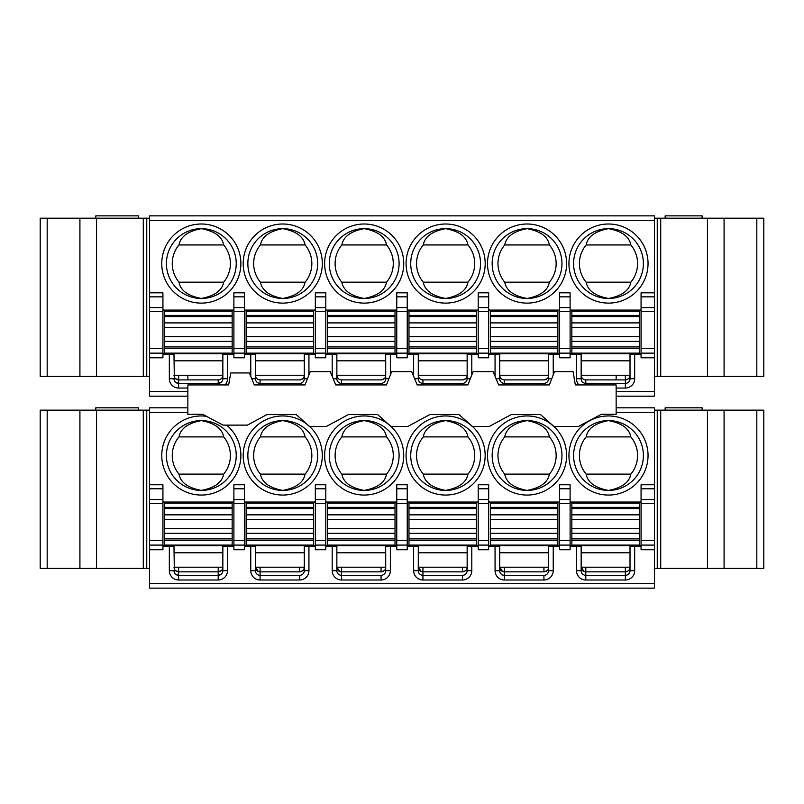<?xml version="1.0" encoding="UTF-8"?>
<svg xmlns="http://www.w3.org/2000/svg" width="804" height="804" viewBox="0 0 804 804"><rect width="100%" height="100%" fill="white"/><g stroke="black" fill="none" stroke-linecap="round" stroke-linejoin="round"><path stroke-width="1.21" d="M327.55 508.56L327.55 545.092L395.015 545.092L395.015 503.214L327.55 503.214L327.55 508.56L395.015 508.56M396.764 545.675L325.801 545.675M325.801 549.745L325.801 484.762L315.329 484.762L315.329 549.745L325.801 549.745M385.709 552.77L336.856 552.77M396.764 484.762L396.764 549.745L407.236 549.745L407.236 484.762L396.764 484.762M396.764 502.048L325.801 502.048M187.855 407.819L149.554 407.819L149.554 588.136L654.446 588.136L654.446 407.819L616.145 407.819M570.106 502.048L641.069 502.048M559.634 502.048L488.671 502.048M478.199 502.048L407.236 502.048M315.329 502.048L244.366 502.048M233.894 502.048L162.931 502.048M296.254 414.613L309.349 426.452L326.364 426.452L348.313 414.613L377.679 414.613L390.784 426.452L407.799 426.452L429.748 414.613L459.114 414.613L472.219 426.452L489.234 426.452L511.173 414.613L540.549 414.613L553.654 426.452L578.478 426.452L601.271 414.311L616.145 414.311L616.145 384.935L575.342 384.935L573.071 371.639L554.539 371.639L549.313 384.935L498.621 384.935L493.133 371.639L473.114 371.639L467.878 384.935L417.186 384.935L411.698 371.639L391.679 371.639L386.443 384.935L335.75 384.935L330.263 371.639L310.243 371.639L305.007 384.935L254.315 384.935L249.371 372.955L230.708 372.955L228.658 384.935L187.855 384.935L187.855 414.311L202.729 414.311L223.03 425.125L247.391 425.125L266.878 414.613L296.254 414.613L309.58 426.452A39.557 39.557 0 0 1 282.757 495.063A39.557 39.557 0 0 1 243.2 455.516A39.557 39.557 0 0 1 306.555 423.919M540.549 414.613L553.886 426.452A39.557 39.557 0 0 1 527.062 495.063A39.557 39.557 0 0 1 487.505 455.516A39.557 39.557 0 0 1 550.851 423.919M527.062 490.41A34.904 34.904 0 0 0 561.956 455.516A34.904 34.904 0 0 0 527.062 420.613A34.904 34.904 0 0 0 492.159 455.516A34.904 34.904 0 0 0 527.062 490.41A34.904 34.904 0 0 0 561.956 455.516A34.904 34.904 0 0 0 527.062 420.613C540.409 423.125 547.856 428.562 549.403 436.904A29.085 29.085 0 0 1 549.403 474.129C547.856 482.47 540.409 487.897 527.062 490.41C513.706 487.897 506.259 482.47 504.711 474.129L549.403 474.129M527.062 420.613C513.706 423.125 506.259 428.562 504.711 436.904L549.403 436.904M504.711 436.904A29.085 29.085 0 0 0 504.711 474.129M459.114 414.613L472.45 426.452A39.557 39.557 0 0 1 445.627 495.063A39.557 39.557 0 0 1 406.07 455.516A39.557 39.557 0 0 1 469.415 423.919M445.627 490.41A34.904 34.904 0 0 0 480.531 455.516A34.904 34.904 0 0 0 445.627 420.613A34.904 34.904 0 0 0 410.723 455.516A34.904 34.904 0 0 0 445.627 490.41A34.904 34.904 0 0 0 480.531 455.516A34.904 34.904 0 0 0 445.627 420.613C458.973 423.125 466.42 428.562 467.968 436.904A29.085 29.085 0 0 1 467.968 474.129C466.42 482.47 458.973 487.897 445.627 490.41C432.281 487.897 424.824 482.47 423.276 474.129L467.968 474.129M445.627 420.613C432.281 423.125 424.824 428.562 423.276 436.904L467.968 436.904M423.276 436.904A29.085 29.085 0 0 0 423.276 474.129M377.679 414.613L391.015 426.452A39.557 39.557 0 0 1 364.192 495.063A39.557 39.557 0 0 1 324.635 455.516A39.557 39.557 0 0 1 387.98 423.919M364.192 490.41A34.904 34.904 0 0 0 399.096 455.516A34.904 34.904 0 0 0 364.192 420.613A34.904 34.904 0 0 0 329.288 455.516A34.904 34.904 0 0 0 364.192 490.41A34.904 34.904 0 0 0 399.096 455.516A34.904 34.904 0 0 0 364.192 420.613C377.538 423.125 384.985 428.562 386.543 436.904A29.085 29.085 0 0 1 386.543 474.129C384.985 482.47 377.538 487.897 364.192 490.41C350.845 487.897 343.388 482.47 341.841 474.129L386.543 474.129M364.192 420.613C350.845 423.125 343.388 428.562 341.841 436.904L386.543 436.904M341.841 436.904A29.085 29.085 0 0 0 341.841 474.129M282.757 490.41A34.904 34.904 0 0 0 317.66 455.516A34.904 34.904 0 0 0 282.757 420.613A34.904 34.904 0 0 0 247.853 455.516A34.904 34.904 0 0 0 282.757 490.41A34.904 34.904 0 0 0 317.66 455.516A34.904 34.904 0 0 0 282.757 420.613C296.103 423.125 303.56 428.562 305.108 436.904A29.085 29.085 0 0 1 305.108 474.129C303.56 482.47 296.103 487.897 282.757 490.41C269.41 487.897 261.963 482.47 260.406 474.129L305.108 474.129M282.757 420.613C269.41 423.125 261.963 428.562 260.406 436.904L305.108 436.904M260.406 436.904A29.085 29.085 0 0 0 260.406 474.129M488.671 354.303L499.716 354.303L499.716 378.734A4.653 4.653 0 0 0 504.369 383.387L543.926 383.387A4.653 4.653 0 0 0 548.579 378.734L548.579 354.303L559.634 354.303M553.232 374.965L553.232 354.303M495.063 354.303L495.063 376.332M471.797 374.965L471.797 354.303L478.199 354.303M488.671 357.79L488.671 353.137L478.199 353.137L478.199 357.79L488.671 357.79M488.671 353.137L488.671 292.817L478.199 292.817L478.199 353.137M616.145 396.181L654.446 396.181L654.446 215.864L149.554 215.864L149.554 396.181L187.855 396.181M570.106 310.093L641.069 310.093M559.634 310.093L488.671 310.093M478.199 310.093L407.236 310.093M396.764 310.093L325.801 310.093M315.329 310.093L244.366 310.093M233.894 310.093L162.931 310.093M570.106 546.258L576.498 546.258L576.498 570.689A9.306 9.306 0 0 0 585.804 579.996L625.361 579.996A9.306 9.306 0 0 0 634.668 570.689L634.668 546.258L641.069 546.258M233.894 546.258L227.502 546.258L227.502 570.689A9.306 9.306 0 0 1 218.196 579.996L178.639 579.996A9.306 9.306 0 0 1 169.332 570.689L169.332 546.258L162.931 546.258M244.366 546.258L250.768 546.258L250.768 570.689A9.306 9.306 0 0 0 260.074 579.996L299.631 579.996A9.306 9.306 0 0 0 308.937 570.689L308.937 546.258L315.329 546.258M325.801 546.258L332.203 546.258L332.203 570.689A9.306 9.306 0 0 0 341.509 579.996L381.056 579.996A9.306 9.306 0 0 0 390.362 570.689L390.362 546.258L396.764 546.258M407.236 546.258L413.638 546.258L413.638 570.689A9.306 9.306 0 0 0 422.944 579.996L462.491 579.996A9.306 9.306 0 0 0 471.797 570.689L471.797 546.258L478.199 546.258M488.671 546.258L495.063 546.258L495.063 570.689A9.306 9.306 0 0 0 504.369 579.996L543.926 579.996A9.306 9.306 0 0 0 553.232 570.689L553.232 546.258L559.634 546.258M570.106 549.745L570.106 545.092L559.634 545.092L559.634 549.745L570.106 549.745M570.106 545.092L570.106 484.762L559.634 484.762L559.634 545.092M641.069 545.675L570.106 545.675M654.446 484.762L641.069 484.762L641.069 549.745L654.446 549.745M654.446 568.358L763.8 568.358L763.8 410.14L654.446 410.14M702.143 410.14L702.143 407.819L665.149 407.819L665.149 410.14M654.446 545.092L641.069 545.092M584.759 383.267L625.361 383.387A4.653 4.653 0 0 0 630.014 378.734L630.014 354.303L641.069 354.303M616.145 388.041L625.361 388.041A9.306 9.306 0 0 0 634.668 378.734L634.668 354.303M570.106 354.303L576.498 354.303L576.498 378.734A9.306 9.306 0 0 0 578.87 384.935M570.106 357.79L570.106 353.137L559.634 353.137L559.634 357.79L570.106 357.79M570.106 353.137L570.106 292.817L559.634 292.817L559.634 353.137M641.069 353.72L570.106 353.72M654.446 292.817L641.069 292.817L641.069 357.79L654.446 357.79M654.446 376.403L763.8 376.403L763.8 218.196L654.446 218.196M702.143 218.196L702.143 215.864L665.149 215.864L665.149 218.196M628.638 382.041L627.09 383.056M626.477 383.247L625.361 383.387L625.361 375.247M582.528 378.553A4.653 4.653 0 0 1 581.151 375.247L630.014 375.247C629.723 378.081 628.175 379.639 625.361 379.9L585.804 379.9L585.804 384.935M630.014 360.815L581.151 360.815M576.498 354.303L581.151 354.303L581.151 378.734A4.653 4.653 0 0 0 585.804 383.387M584.689 379.759A4.653 4.653 0 0 1 584.076 379.568M581.151 375.247C581.443 378.081 583 379.639 585.804 379.9M616.145 375.247L616.145 379.9M628.587 378.594L627.019 379.588M582.528 382.031L584.046 383.036M654.446 353.137L641.069 353.137M639.321 353.137L639.321 311.259L571.845 311.259L571.845 353.137L639.321 353.137M559.634 353.72L488.671 353.72M548.579 360.815L499.716 360.815M548.338 376.734A4.653 4.653 0 0 0 548.579 375.247L499.716 375.247C500.008 378.081 501.565 379.639 504.369 379.9L543.926 379.9A4.653 4.653 0 0 0 545.444 379.639M547.635 378.051A4.653 4.653 0 0 1 546.388 379.186M503.254 379.759A4.653 4.653 0 0 1 502.651 379.568M501.103 378.553A4.653 4.653 0 0 1 499.716 375.247M548.579 375.247C548.951 377.468 547.403 379.026 543.926 379.9M545.444 383.136L546.388 382.684M547.635 381.548L548.338 380.222M501.093 382.031L502.611 383.036M503.324 383.267L504.369 383.387L504.369 384.935M557.886 353.137L557.886 311.259L490.41 311.259L490.41 353.137L557.886 353.137M634.668 546.258L630.014 546.258L630.014 570.689L634.668 570.689M630.014 552.77L581.151 552.77M581.151 567.192C581.443 570.036 583 571.584 585.804 571.845L625.361 571.845C628.175 571.584 629.723 570.036 630.014 567.192L581.151 567.192L584.056 571.503M576.498 546.258L581.151 546.258L581.151 570.689A4.653 4.653 0 0 0 585.804 575.342L625.361 575.342A4.653 4.653 0 0 0 630.014 570.689M628.587 570.549L627.019 571.543M628.638 573.986L627.09 575.001M626.477 575.202L625.361 575.342L625.361 567.192M582.528 573.986L584.046 574.991M584.759 575.222L585.804 575.342L585.804 579.996M639.321 545.092L639.321 503.214L571.845 503.214L571.845 545.092L639.321 545.092M559.634 545.675L488.671 545.675M488.671 549.745L488.671 484.762L478.199 484.762L478.199 549.745L488.671 549.745M548.579 552.77L499.716 552.77M553.232 546.258L548.579 546.258L548.579 570.689L553.232 570.689M495.063 546.258L499.716 546.258L499.716 570.689A4.653 4.653 0 0 0 504.369 575.342L543.926 575.342A4.653 4.653 0 0 0 548.579 570.689M548.308 568.76L548.579 567.192L499.716 567.192L502.621 571.503M499.716 567.192C500.008 570.036 501.565 571.584 504.369 571.845L543.926 571.845L543.926 567.192M547.594 570.066L546.298 571.202M545.434 571.594L543.926 571.845C547.403 570.971 548.951 569.423 548.579 567.192M545.444 575.081L546.388 574.629M547.635 573.493L548.338 572.167M501.093 573.986L502.611 574.991M503.324 575.222L504.369 575.342L504.369 579.996M488.671 545.092L478.199 545.092M478.199 545.675L407.236 545.675M467.144 552.77L418.291 552.77M471.797 546.258L467.144 546.258L467.144 570.689L471.797 570.689M413.638 546.258L418.291 546.258L418.291 570.689A4.653 4.653 0 0 0 422.944 575.342L462.491 575.342A4.653 4.653 0 0 0 467.144 570.689M466.873 568.76L467.144 567.192L418.291 567.192L421.185 571.503M418.291 567.192C418.582 570.036 420.13 571.584 422.944 571.845L462.491 571.845L462.491 567.192M466.159 570.066L464.863 571.202M463.998 571.594L462.491 571.845C465.968 570.971 467.526 569.423 467.144 567.192M464.008 575.081L464.963 574.629M466.199 573.493L466.903 572.167M419.658 573.986L421.175 574.991M421.889 575.222L422.944 575.342L422.944 579.996M407.236 545.092L396.764 545.092M476.45 545.092L476.45 503.214L408.985 503.214L408.985 545.092L476.45 545.092M557.886 545.092L557.886 503.214L490.41 503.214L490.41 545.092L557.886 545.092M149.554 410.14L40.2 410.14L40.2 568.358L149.554 568.358M95.807 410.14L95.807 407.819L138.388 407.819L138.388 410.14M149.554 218.196L40.2 218.196L40.2 376.403L149.554 376.403M95.807 218.196L95.807 215.864L138.388 215.864L138.388 218.196M149.554 357.79L162.931 357.79L162.931 292.817L149.554 292.817M162.931 353.72L233.894 353.72M233.894 292.817L233.894 357.79L244.366 357.79L244.366 292.817L233.894 292.817M315.329 353.72L244.366 353.72M315.329 292.817L315.329 357.79L325.801 357.79L325.801 292.817L315.329 292.817M396.764 353.72L325.801 353.72M396.764 292.817L396.764 357.79L407.236 357.79L407.236 292.817L396.764 292.817M478.199 353.72L407.236 353.72M471.797 354.303L467.144 354.303L467.144 378.734L470.32 378.734M467.144 360.815L418.291 360.815M466.903 376.734A4.653 4.653 0 0 0 467.144 375.247L418.291 375.247C418.582 378.081 420.13 379.639 422.944 379.9L462.491 379.9A4.653 4.653 0 0 0 464.008 379.639M466.199 378.051A4.653 4.653 0 0 1 464.963 379.186M421.819 379.759A4.653 4.653 0 0 1 421.216 379.568M419.668 378.553A4.653 4.653 0 0 1 418.291 375.247M467.144 375.247C467.526 377.468 465.968 379.026 462.491 379.9M464.008 383.136L464.963 382.684M466.199 381.548L466.903 380.222M407.236 354.303L418.291 354.303L418.291 378.734A4.653 4.653 0 0 0 422.944 383.387L462.491 383.387A4.653 4.653 0 0 0 467.144 378.734M413.638 354.303L413.638 376.332M390.362 374.965L390.362 354.303L396.764 354.303M407.236 353.137L396.764 353.137M419.658 382.031L421.175 383.036M421.889 383.267L422.944 383.387L422.944 384.935M325.801 354.303L336.856 354.303L336.856 378.734A4.653 4.653 0 0 0 341.509 383.387L381.056 383.387A4.653 4.653 0 0 0 385.709 378.734L385.709 354.303L390.362 354.303M332.203 354.303L332.203 376.332M308.937 374.965L308.937 354.303L315.329 354.303M325.801 353.137L315.329 353.137M385.709 360.815L336.856 360.815M385.468 376.734A4.653 4.653 0 0 0 385.709 375.247L336.856 375.247C337.147 378.081 338.695 379.639 341.509 379.9L381.056 379.9A4.653 4.653 0 0 0 382.573 379.639M384.764 378.051A4.653 4.653 0 0 1 383.528 379.186M340.393 379.759A4.653 4.653 0 0 1 339.78 379.568M338.233 378.553A4.653 4.653 0 0 1 336.856 375.247M385.709 375.247C386.091 377.468 384.533 379.026 381.056 379.9M382.573 383.136L383.528 382.684M384.764 381.548L385.468 380.222M338.223 382.031L339.74 383.036M340.454 383.267L341.509 383.387L341.509 384.935M244.366 354.303L255.421 354.303L255.421 378.734A4.653 4.653 0 0 0 260.074 383.387L299.631 383.387A4.653 4.653 0 0 0 304.284 378.734L304.284 354.303L308.937 354.303M250.768 354.303L250.768 376.332M225.13 384.935A9.306 9.306 0 0 0 227.502 378.734L227.502 354.303L222.849 354.303L222.849 378.734L227.502 378.734M233.894 354.303L227.502 354.303M244.366 353.137L233.894 353.137M304.284 360.815L255.421 360.815M304.033 376.734A4.653 4.653 0 0 0 304.284 375.247L255.421 375.247C255.712 378.081 257.26 379.639 260.074 379.9L299.631 379.9A4.653 4.653 0 0 0 301.138 379.639M303.329 378.051A4.653 4.653 0 0 1 302.093 379.186M258.958 379.759A4.653 4.653 0 0 1 258.345 379.568M256.798 378.553A4.653 4.653 0 0 1 255.421 375.247M304.284 375.247C304.656 377.468 303.098 379.026 299.631 379.9M301.138 383.136L302.093 382.684M303.329 381.548L304.033 380.222M256.788 382.031L258.305 383.036M259.019 383.267L260.074 383.387L260.074 384.935M218.196 384.935L218.196 383.387A4.653 4.653 0 0 0 222.849 378.734L222.487 380.533M187.855 388.041L178.639 388.041A9.306 9.306 0 0 1 169.332 378.734L169.332 354.303L162.931 354.303M221.472 382.031L218.196 383.387L178.639 383.387L175.352 382.031M162.931 353.137L149.554 353.137M174.347 380.533L173.986 354.303L169.332 354.303M173.986 360.815L222.849 360.815M174.357 377.076L173.986 375.247L222.849 375.247C222.557 378.081 221.01 379.639 218.196 379.9L178.639 379.9L175.352 378.543M178.639 375.247L178.639 379.9C175.825 379.639 174.277 378.081 173.986 375.247M187.855 379.9L187.855 375.247M222.487 377.036A4.653 4.653 0 0 1 221.482 378.533M169.332 378.734L173.986 378.734A4.653 4.653 0 0 0 178.639 383.387L178.639 388.041M476.45 353.137L476.45 311.259L408.985 311.259L408.985 353.137L476.45 353.137M395.015 353.137L395.015 311.259L327.55 311.259L327.55 353.137L395.015 353.137M313.59 353.137L313.59 311.259L246.114 311.259L246.114 353.137L313.59 353.137M232.155 353.137L232.155 311.259L164.679 311.259L164.679 353.137L232.155 353.137M201.322 490.41A34.904 34.904 0 0 0 236.225 455.516A34.904 34.904 0 0 0 201.322 420.613A34.904 34.904 0 0 0 166.418 455.516A34.904 34.904 0 0 0 201.322 490.41C187.975 487.897 180.528 482.47 178.98 474.129A29.085 29.085 0 0 1 178.98 436.904C180.528 428.562 187.975 423.125 201.322 420.613A34.904 34.904 0 0 1 236.225 455.516A34.904 34.904 0 0 1 201.322 490.41C214.668 487.897 222.125 482.47 223.673 474.129A29.085 29.085 0 0 0 223.673 436.904L178.98 436.904M201.322 420.613C214.668 423.125 222.125 428.562 223.673 436.904M223.673 474.129L178.98 474.129M149.554 549.745L162.931 549.745L162.931 484.762L149.554 484.762M162.931 545.675L233.894 545.675M233.894 484.762L233.894 549.745L244.366 549.745L244.366 484.762L233.894 484.762M315.329 545.675L244.366 545.675M325.801 545.092L315.329 545.092M308.937 546.258L304.284 546.258L304.284 570.689L308.937 570.689M304.284 552.77L255.421 552.77M304.012 568.76L304.284 567.192L255.421 567.192L258.315 571.503M255.421 567.192C255.712 570.036 257.26 571.584 260.074 571.845L299.631 571.845L299.631 567.192M303.289 570.066L301.992 571.202M301.128 571.594L299.631 571.845C303.098 570.971 304.656 569.423 304.284 567.192M301.138 575.081L302.093 574.629M303.329 573.493L304.033 572.167M250.768 546.258L255.421 546.258L255.421 570.689A4.653 4.653 0 0 0 260.074 575.342L299.631 575.342A4.653 4.653 0 0 0 304.284 570.689M256.788 573.986L258.305 574.991M259.019 575.222L260.074 575.342L260.074 579.996M313.59 545.092L313.59 503.214L246.114 503.214L246.114 545.092L313.59 545.092M244.366 545.092L233.894 545.092M227.502 546.258L222.849 546.258L222.849 570.689L227.502 570.689M173.986 552.77L222.849 552.77M174.357 569.031L173.986 567.192L222.849 567.192C222.557 570.036 221.01 571.584 218.196 571.845L221.452 570.518M174.347 572.478L173.986 546.258L169.332 546.258M218.196 579.996L218.196 571.845L178.639 571.845L175.352 570.488M178.639 567.192L178.639 571.845C175.825 571.584 174.277 570.036 173.986 567.192M222.467 569.031L222.849 567.192M222.487 572.478L222.849 570.689A4.653 4.653 0 0 1 218.196 575.342L221.472 573.986M218.196 575.342L178.639 575.342L175.352 573.976M169.332 570.689L173.986 570.689A4.653 4.653 0 0 0 178.639 575.342L178.639 579.996M232.155 545.092L232.155 503.214L164.679 503.214L164.679 545.092L232.155 545.092M162.931 545.092L149.554 545.092M332.203 570.689L336.856 570.689L336.856 546.258L332.203 546.258M385.438 568.76L385.709 567.192L336.856 567.192L339.75 571.503M336.856 570.689A4.653 4.653 0 0 0 341.509 575.342L381.056 575.342A4.653 4.653 0 0 0 385.709 570.689L385.709 546.258L390.362 546.258M336.856 567.192C337.147 570.036 338.695 571.584 341.509 571.845L381.056 571.845L381.056 567.192M384.724 570.066L383.428 571.202M382.563 571.594L381.056 571.845C384.533 570.971 386.091 569.423 385.709 567.192M382.573 575.081L383.528 574.629M384.764 573.493L385.468 572.167M338.223 573.986L339.74 574.991M340.454 575.222L341.509 575.342L341.509 579.996M608.497 228.658A34.904 34.904 0 0 0 573.594 263.561A34.904 34.904 0 0 0 608.497 298.465A34.904 34.904 0 0 0 643.391 263.561A34.904 34.904 0 0 0 608.497 228.658C595.141 231.18 587.694 236.607 586.146 244.949A29.085 29.085 0 0 0 586.146 282.174C587.694 290.515 595.141 295.942 608.497 298.465C621.844 295.942 629.291 290.515 630.838 282.174A29.085 29.085 0 0 0 630.838 244.949C629.291 236.607 621.844 231.18 608.497 228.658M586.146 244.949L630.838 244.949M586.146 282.174L630.838 282.174M201.322 298.465A34.904 34.904 0 0 0 236.225 263.561A34.904 34.904 0 0 0 201.322 228.658A34.904 34.904 0 0 0 166.418 263.561A34.904 34.904 0 0 0 201.322 298.465C187.975 295.942 180.528 290.515 178.98 282.174A29.085 29.085 0 0 1 178.98 244.949C180.528 236.607 187.975 231.18 201.322 228.658A34.904 34.904 0 0 1 236.225 263.561A34.904 34.904 0 0 1 201.322 298.465C214.668 295.942 222.125 290.515 223.673 282.174A29.085 29.085 0 0 0 223.673 244.949L178.98 244.949M201.322 228.658C214.668 231.18 222.125 236.607 223.673 244.949M223.673 282.174L178.98 282.174M282.757 298.465A34.904 34.904 0 0 0 317.66 263.561A34.904 34.904 0 0 0 282.757 228.658A34.904 34.904 0 0 0 247.853 263.561A34.904 34.904 0 0 0 282.757 298.465A34.904 34.904 0 0 0 317.66 263.561A34.904 34.904 0 0 0 282.757 228.658C296.103 231.18 303.56 236.607 305.108 244.949A29.085 29.085 0 0 1 305.108 282.174C303.56 290.515 296.103 295.942 282.757 298.465C269.41 295.942 261.963 290.515 260.406 282.174L305.108 282.174M282.757 228.658C269.41 231.18 261.963 236.607 260.406 244.949L305.108 244.949M260.406 244.949A29.085 29.085 0 0 0 260.406 282.174M364.192 298.465A34.904 34.904 0 0 0 399.096 263.561A34.904 34.904 0 0 0 364.192 228.658A34.904 34.904 0 0 0 329.288 263.561A34.904 34.904 0 0 0 364.192 298.465A34.904 34.904 0 0 0 399.096 263.561A34.904 34.904 0 0 0 364.192 228.658C377.538 231.18 384.985 236.607 386.543 244.949A29.085 29.085 0 0 1 386.543 282.174C384.985 290.515 377.538 295.942 364.192 298.465C350.845 295.942 343.388 290.515 341.841 282.174L386.543 282.174M364.192 228.658C350.845 231.18 343.388 236.607 341.841 244.949L386.543 244.949M341.841 244.949A29.085 29.085 0 0 0 341.841 282.174M445.627 298.465A34.904 34.904 0 0 0 480.531 263.561A34.904 34.904 0 0 0 445.627 228.658A34.904 34.904 0 0 0 410.723 263.561A34.904 34.904 0 0 0 445.627 298.465A34.904 34.904 0 0 0 480.531 263.561A34.904 34.904 0 0 0 445.627 228.658C458.973 231.18 466.42 236.607 467.968 244.949A29.085 29.085 0 0 1 467.968 282.174C466.42 290.515 458.973 295.942 445.627 298.465C432.281 295.942 424.824 290.515 423.276 282.174L467.968 282.174M445.627 228.658C432.281 231.18 424.824 236.607 423.276 244.949L467.968 244.949M423.276 244.949A29.085 29.085 0 0 0 423.276 282.174M527.062 298.465A34.904 34.904 0 0 0 561.956 263.561A34.904 34.904 0 0 0 527.062 228.658A34.904 34.904 0 0 0 492.159 263.561A34.904 34.904 0 0 0 527.062 298.465A34.904 34.904 0 0 0 561.956 263.561A34.904 34.904 0 0 0 527.062 228.658C540.409 231.18 547.856 236.607 549.403 244.949A29.085 29.085 0 0 1 549.403 282.174C547.856 290.515 540.409 295.942 527.062 298.465C513.706 295.942 506.259 290.515 504.711 282.174L549.403 282.174M527.062 228.658C513.706 231.18 506.259 236.607 504.711 244.949L549.403 244.949M504.711 244.949A29.085 29.085 0 0 0 504.711 282.174M608.497 420.613A34.904 34.904 0 0 0 573.594 455.516A34.904 34.904 0 0 0 608.497 490.41A34.904 34.904 0 0 0 643.391 455.516A34.904 34.904 0 0 0 608.497 420.613C595.141 423.125 587.694 428.562 586.146 436.904A29.085 29.085 0 0 0 586.146 474.129C587.694 482.47 595.141 487.897 608.497 490.41C621.844 487.897 629.291 482.47 630.838 474.129A29.085 29.085 0 0 0 630.838 436.904C629.291 428.562 621.844 423.125 608.497 420.613M586.146 436.904L630.838 436.904M586.146 474.129L630.838 474.129M395.015 514.841L327.55 514.841M654.446 412.472L616.145 412.472M187.855 412.472L149.554 412.472M206.447 416.291A39.557 39.557 0 0 0 161.765 455.516A39.557 39.557 0 0 0 238.517 468.973A39.557 39.557 0 0 0 226.638 425.125M608.497 415.959A39.557 39.557 0 0 0 568.941 455.516A39.557 39.557 0 0 0 608.497 495.063A39.557 39.557 0 0 0 648.044 455.516A39.557 39.557 0 0 0 608.497 415.959M548.579 378.734L551.755 378.734M543.926 384.935L543.926 383.387M496.058 378.734L499.716 378.734M478.199 348.484L488.671 348.484M488.671 311.62L478.199 311.62M478.199 307.59L488.671 307.59M488.671 296.847L478.199 296.847M654.446 220.517L149.554 220.517M608.497 224.004A39.557 39.557 0 0 0 568.941 263.561A39.557 39.557 0 0 0 608.497 303.118A39.557 39.557 0 0 0 648.044 263.561A39.557 39.557 0 0 0 608.497 224.004M201.322 303.118A39.557 39.557 0 0 0 240.878 263.561A39.557 39.557 0 0 0 201.322 224.004A39.557 39.557 0 0 0 161.765 263.561A39.557 39.557 0 0 0 201.322 303.118M282.757 303.118A39.557 39.557 0 0 0 322.314 263.561A39.557 39.557 0 0 0 282.757 224.004A39.557 39.557 0 0 0 243.2 263.561A39.557 39.557 0 0 0 282.757 303.118M364.192 303.118A39.557 39.557 0 0 0 403.749 263.561A39.557 39.557 0 0 0 364.192 224.004A39.557 39.557 0 0 0 324.635 263.561A39.557 39.557 0 0 0 364.192 303.118M445.627 303.118A39.557 39.557 0 0 0 485.184 263.561A39.557 39.557 0 0 0 445.627 224.004A39.557 39.557 0 0 0 406.07 263.561A39.557 39.557 0 0 0 445.627 303.118M527.062 303.118A39.557 39.557 0 0 0 566.609 263.561A39.557 39.557 0 0 0 527.062 224.004A39.557 39.557 0 0 0 487.505 263.561A39.557 39.557 0 0 0 527.062 303.118M149.554 583.483L654.446 583.483M559.634 540.439L570.106 540.439M570.106 503.575L559.634 503.575M559.634 499.545L570.106 499.545M570.106 488.792L559.634 488.792M654.446 488.792L641.069 488.792M641.069 499.545L654.446 499.545M657.25 410.14L657.25 568.358M756.815 568.358L756.815 410.14M724.082 410.14L724.082 568.358M707.46 568.358L707.46 410.14M660.717 410.14L660.717 568.358M641.069 540.439L654.446 540.439M654.446 503.575L641.069 503.575M625.361 388.041L625.361 383.387M559.634 348.484L570.106 348.484M570.106 311.62L559.634 311.62M559.634 307.59L570.106 307.59M570.106 296.847L559.634 296.847M654.446 296.847L641.069 296.847M641.069 307.59L654.446 307.59M657.25 218.196L657.25 376.403M756.815 376.403L756.815 218.196M724.082 218.196L724.082 376.403M707.46 376.403L707.46 218.196M660.717 218.196L660.717 376.403M616.145 391.528L654.446 391.528M630.014 378.734L634.668 378.734M576.498 378.734L581.151 378.734M641.069 348.484L654.446 348.484M654.446 311.62L641.069 311.62M639.321 315.409L571.845 315.409M571.845 316.605L639.321 316.605M639.321 322.896L571.845 322.896M571.845 327.499L639.321 327.499M639.321 336.665L571.845 336.665M571.845 341.388L639.321 341.388M639.321 346.926L571.845 346.926M571.845 348.484L639.321 348.484M504.369 379.9L504.369 383.387M557.886 315.409L490.41 315.409M490.41 316.605L557.886 316.605M557.886 322.896L490.41 322.896M490.41 327.499L557.886 327.499M557.886 336.665L490.41 336.665M490.41 341.388L557.886 341.388M557.886 346.926L490.41 346.926M490.41 348.484L557.886 348.484M625.361 579.996L625.361 575.342M576.498 570.689L581.151 570.689M585.804 567.192L585.804 575.342M639.321 507.364L571.845 507.364M571.845 508.56L639.321 508.56M639.321 514.841L571.845 514.841M571.845 519.454L639.321 519.454M639.321 528.62L571.845 528.62M571.845 533.333L639.321 533.333M639.321 538.881L571.845 538.881M571.845 540.439L639.321 540.439M543.926 579.996L543.926 575.342M495.063 570.689L499.716 570.689M504.369 567.192L504.369 575.342M478.199 540.439L488.671 540.439M488.671 503.575L478.199 503.575M478.199 499.545L488.671 499.545M488.671 488.792L478.199 488.792M462.491 579.996L462.491 575.342M413.638 570.689L418.291 570.689M422.944 567.192L422.944 575.342M396.764 540.439L407.236 540.439M407.236 503.575L396.764 503.575M396.764 499.545L407.236 499.545M407.236 488.792L396.764 488.792M476.45 507.364L408.985 507.364M408.985 508.56L476.45 508.56M476.45 514.841L408.985 514.841M408.985 519.454L476.45 519.454M476.45 528.62L408.985 528.62M408.985 533.333L476.45 533.333M476.45 538.881L408.985 538.881M408.985 540.439L476.45 540.439M557.886 507.364L490.41 507.364M490.41 508.56L557.886 508.56M557.886 514.841L490.41 514.841M490.41 519.454L557.886 519.454M557.886 528.62L490.41 528.62M490.41 533.333L557.886 533.333M557.886 538.881L490.41 538.881M490.41 540.439L557.886 540.439M47.185 410.14L47.185 568.358M79.918 568.358L79.918 410.14M96.54 410.14L96.54 568.358M143.283 568.358L143.283 410.14M146.75 568.358L146.75 410.14M47.185 218.196L47.185 376.403M79.918 376.403L79.918 218.196M96.54 218.196L96.54 376.403M143.283 376.403L143.283 218.196M146.75 376.403L146.75 218.196M162.931 296.847L149.554 296.847M244.366 296.847L233.894 296.847M325.801 296.847L315.329 296.847M407.236 296.847L396.764 296.847M422.944 379.9L422.944 383.387M462.491 384.935L462.491 383.387M414.623 378.734L418.291 378.734M396.764 348.484L407.236 348.484M407.236 311.62L396.764 311.62M396.764 307.59L407.236 307.59M385.709 378.734L388.885 378.734M381.056 384.935L381.056 383.387M333.188 378.734L336.856 378.734M315.329 348.484L325.801 348.484M325.801 311.62L315.329 311.62M315.329 307.59L325.801 307.59M341.509 379.9L341.509 383.387M304.284 378.734L307.45 378.734M299.631 384.935L299.631 383.387M251.752 378.734L255.421 378.734M233.894 348.484L244.366 348.484M244.366 311.62L233.894 311.62M233.894 307.59L244.366 307.59M260.074 379.9L260.074 383.387M149.554 391.528L187.855 391.528M149.554 348.484L162.931 348.484M162.931 311.62L149.554 311.62M149.554 307.59L162.931 307.59M218.196 383.387L218.196 379.9M178.639 379.9L178.639 383.387M476.45 315.409L408.985 315.409M408.985 316.605L476.45 316.605M476.45 322.896L408.985 322.896M408.985 327.499L476.45 327.499M476.45 336.665L408.985 336.665M408.985 341.388L476.45 341.388M476.45 346.926L408.985 346.926M408.985 348.484L476.45 348.484M395.015 315.409L327.55 315.409M327.55 316.605L395.015 316.605M395.015 322.896L327.55 322.896M327.55 327.499L395.015 327.499M395.015 336.665L327.55 336.665M327.55 341.388L395.015 341.388M395.015 346.926L327.55 346.926M327.55 348.484L395.015 348.484M313.59 315.409L246.114 315.409M246.114 316.605L313.59 316.605M313.59 322.896L246.114 322.896M246.114 327.499L313.59 327.499M313.59 336.665L246.114 336.665M246.114 341.388L313.59 341.388M313.59 346.926L246.114 346.926M246.114 348.484L313.59 348.484M232.155 315.409L164.679 315.409M164.679 316.605L232.155 316.605M232.155 322.896L164.679 322.896M164.679 327.499L232.155 327.499M232.155 336.665L164.679 336.665M164.679 341.388L232.155 341.388M232.155 346.926L164.679 346.926M164.679 348.484L232.155 348.484M162.931 488.792L149.554 488.792M244.366 488.792L233.894 488.792M325.801 488.792L315.329 488.792M315.329 499.545L325.801 499.545M325.801 503.575L315.329 503.575M315.329 540.439L325.801 540.439M260.074 567.192L260.074 575.342M299.631 579.996L299.631 575.342M250.768 570.689L255.421 570.689M313.59 507.364L246.114 507.364M246.114 508.56L313.59 508.56M313.59 514.841L246.114 514.841M246.114 519.454L313.59 519.454M313.59 528.62L246.114 528.62M246.114 533.333L313.59 533.333M313.59 538.881L246.114 538.881M246.114 540.439L313.59 540.439M233.894 540.439L244.366 540.439M244.366 503.575L233.894 503.575M233.894 499.545L244.366 499.545M178.639 571.845L178.639 575.342M218.196 571.845L218.196 567.192M232.155 507.364L164.679 507.364M164.679 508.56L232.155 508.56M232.155 514.841L164.679 514.841M164.679 519.454L232.155 519.454M232.155 528.62L164.679 528.62M164.679 533.333L232.155 533.333M232.155 538.881L164.679 538.881M164.679 540.439L232.155 540.439M149.554 540.439L162.931 540.439M162.931 503.575L149.554 503.575M149.554 499.545L162.931 499.545M341.509 567.192L341.509 575.342M381.056 579.996L381.056 575.342M385.709 570.689L390.362 570.689M395.015 507.364L327.55 507.364M327.55 519.454L395.015 519.454M395.015 528.62L327.55 528.62M327.55 533.333L395.015 533.333M395.015 538.881L327.55 538.881M327.55 540.439L395.015 540.439"/></g></svg>
